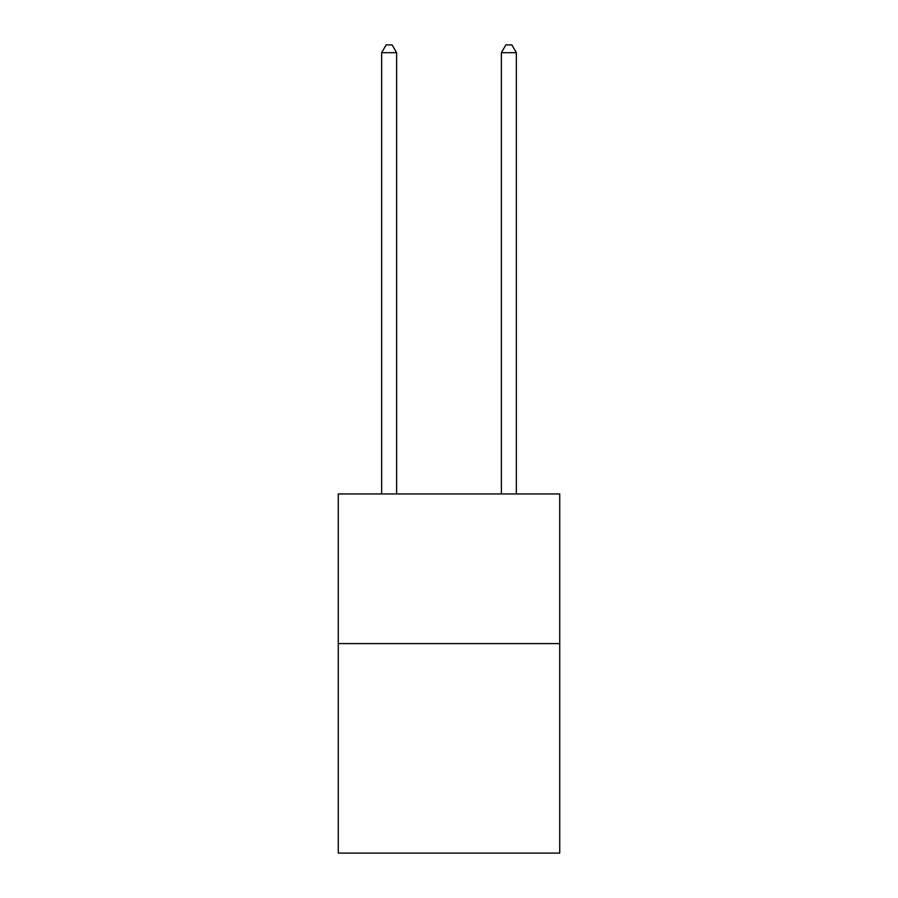 <?xml version="1.0" encoding="UTF-8"?>
<svg xmlns="http://www.w3.org/2000/svg" width="898" height="898" viewBox="0 0 898 898"><rect width="100%" height="100%" fill="white"/><g stroke="black" fill="none" stroke-linecap="round" stroke-linejoin="round"><path stroke-width="1.35" d="M559.735 643.597L559.735 853.1L338.265 853.1L338.265 493.956L559.735 493.956L559.735 643.597L338.265 643.597M396.624 493.956L396.624 52.679L381.661 52.679L381.661 493.956M381.661 52.679L386.151 44.9L392.134 44.9L396.624 52.679M516.339 493.956L516.339 52.679L501.376 52.679L501.376 493.956M501.376 52.679L505.866 44.9L511.849 44.9L516.339 52.679"/></g></svg>
